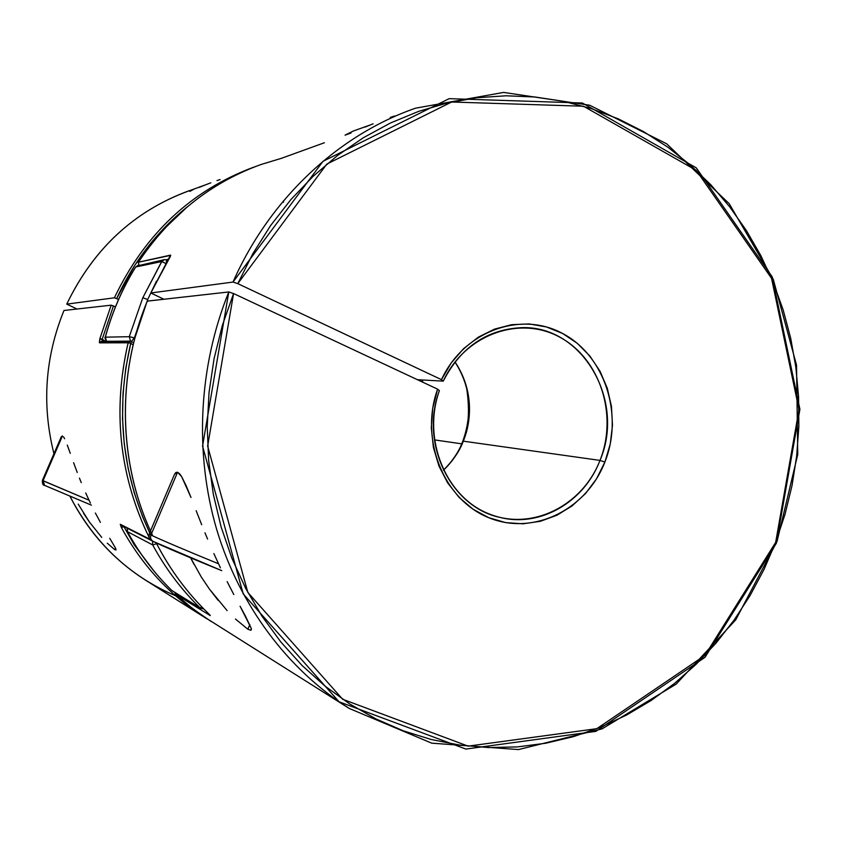 <?xml version="1.0" encoding="UTF-8"?>
<svg xmlns="http://www.w3.org/2000/svg" width="842" height="842" viewBox="0 0 842 842"><rect width="100%" height="100%" fill="white"/><g stroke="black" fill="none" stroke-linecap="round" stroke-linejoin="round"><path stroke-width="1.26" d="M461.963 443.881L459.921 448.133L461.784 443.85L434.367 439.871L461.963 443.881M138.183 265.219L135.646 267.03L138.299 265.198L135.741 266.977L161.664 261.557L135.741 266.977C122.29 288.732 112.165 312.119 105.355 337.158L129.258 336.705L142.793 297.794L161.801 261.546L166.095 263.609L161.664 261.557L142.793 297.794L147.718 299.499L156.454 281.133L147.718 299.499L134.825 338.179M466.457 386.983C470.636 406.391 469.089 425.347 461.784 443.85C468.647 429.904 470.204 410.949 466.457 386.983M422.884 382.257L422.263 379.963L422.884 382.257M127.479 531.681C139.572 553.826 154.391 573.465 171.947 590.6L199.964 607.819C181.314 589.568 165.558 568.603 152.697 544.942L127.479 531.681L152.697 544.942L152.581 541.101L152.697 544.942L156.623 543.711L152.697 544.942C165.558 568.603 181.314 589.568 199.964 607.819L201.985 607.093L199.964 607.819L171.947 590.6C154.391 573.465 139.572 553.826 127.479 531.681L127.279 528.302L127.479 531.681M161.664 261.557L164.4 259.652L166.348 259.725L164.4 259.652L161.664 261.557M140.14 265.272L164.4 259.652L166.453 259.725L166.495 262.946L166.348 259.725M147.718 299.499L142.793 297.794L129.258 336.705L134.373 337.874L147.718 299.499M134.373 337.874L131.384 341.442L134.373 337.874L129.921 336.789L129.258 336.705L130.552 341.157L129.258 336.705L105.355 337.158C112.165 312.119 122.29 288.732 135.741 266.977L135.636 267.146M105.355 337.158L106.555 341.294L105.355 337.158M135.646 267.04C122.195 288.774 112.081 312.161 105.271 337.179L105.334 337.242M127.384 531.491L127.174 528.25M171.863 590.516L200.659 608.356L203.669 608.819M116.059 549.952L114.796 549.71L115.501 548.068L114.796 549.71L107.271 543.195L114.796 549.71L116.059 549.952L115.501 548.058L116.059 549.952M109.744 538.301L115.501 548.058L109.744 538.301M100.409 522.387L95.367 513.02L100.409 522.387M90.399 503.095L85.695 492.959L90.399 503.095M81.285 482.655L79.432 478.098M73.591 462.668L77.254 472.509L73.591 462.668M67.297 445.092L70.275 453.364L67.297 445.092M63.476 436.798L64.645 438.766L63.476 436.798M189.839 191.397L194.386 188.913L205.595 184.808L194.386 188.913L189.839 191.397M199.112 187.44L204.785 185.135L199.112 187.44M210.816 182.809L204.785 185.135L210.816 182.809M220.099 179.546L216.983 180.598M133.625 342.915L131.489 341.505L130.721 343.336L133.141 344.925L130.721 343.336L131.489 341.505L130.247 341.136L101.524 341.326L99.682 342.536L128.258 342.441L130.247 341.136L131.447 341.494L130.247 341.136L128.142 342.789L99.356 342.515L99.872 338.684L111.186 305.172L63.981 310.488C45.026 357.208 41.679 404.96 53.941 453.722C41.679 404.96 45.026 357.208 63.981 310.488L111.186 305.172L99.872 338.684L102.208 339.21L113.428 305.962L111.186 305.172L115.449 306.877L113.428 305.962L102.208 339.21L105.376 341.294L99.872 338.684L99.577 342.852L128.142 342.789C112.807 409.096 119.027 472.383 146.813 532.639M207.385 619.081L204.922 617.565C169.979 595.547 142.14 565.55 121.406 527.576L120.269 524.282L150.097 539.322M148.908 536.964C119.375 475.646 112.46 410.917 128.142 342.789L130.721 343.336L125.774 368.175L123.027 393.372L122.522 418.706L124.258 443.913L128.205 468.773L134.31 493.044L142.519 516.525L149.687 532.828M189.271 190.671C134.257 210.879 93.42 248.706 66.75 304.13L114.386 297.805C144.898 233.981 191.271 190.46 253.505 167.242C191.271 190.46 144.898 233.981 114.386 297.805L116.628 298.594L134.836 265.177L157.58 235.181L187.324 206.816M175.578 595.789C129.5 576.075 94.304 542.932 70.012 496.37C88.242 531.944 113.628 560.014 146.192 580.58L204.922 617.565M61.245 436.861L62.445 435.914L43.016 480.782L62.445 435.914L61.245 436.84L42.384 480.403L89.02 500.211L43.016 480.782L44.615 485.381L43.016 480.782M78.211 504.126L89.452 522.093L83.59 513.336M101.735 537.385L89.452 522.093M154.075 571.192L134.436 545.121L123.827 526.524M194.102 189.04C136.857 208.532 94.409 246.906 66.75 304.13L77.043 309.014L66.75 304.13L114.386 297.805L118.564 299.478L116.628 298.594C133.468 261.904 157.022 231.318 187.313 206.816M150.339 539.796L121.101 525.113L152.255 540.922M150.339 534.165C121.848 473.751 115.301 410.138 130.721 343.336L128.258 342.441L99.577 342.852L101.461 341.326L102.64 341.663M121.132 525.134L120.269 524.282L121.406 527.576L123.479 526.345M123.574 526.797L121.406 527.576C142.424 566.045 170.694 596.315 206.227 618.375M102.292 340.61L102.429 341.315M250.821 630.29L247.874 629.237L249.811 624.564L247.874 629.237L235.455 619.038L247.874 629.237L250.821 630.29L251.274 628.395L251.358 629.711M245.422 616.039L251.274 628.395L240.075 606.219L245.422 616.039M233.813 594.557L227.161 581.633L233.813 594.557M220.415 567.813L213.868 553.583L220.415 567.813M207.574 539.059L204.964 532.786M196.165 510.736L201.68 524.703L196.165 510.736M186.145 485.666L190.997 497.485L181.609 476.551L186.145 485.666M179.493 473.646L181.609 476.551L177.557 472.246L179.493 473.646M351.03 133.004L345.073 135.162L353.314 131.026L370.301 124.942L353.314 131.026L345.073 135.109L351.03 133.004M364.965 127.131L373.132 123.806L364.965 127.131M394.551 116.007L390.256 117.448M138.962 265.062L138.351 262.241C169.937 215.12 210.963 182.504 261.42 164.369C210.995 182.482 169.989 215.089 138.404 262.209L138.993 265.051L138.351 262.294M138.351 262.241L170.737 255.337L150.844 292.974L233.002 282.059L237.781 283.638L441.471 379.658L443.26 381.131L417.4 379.689L443.26 381.131C460.721 347.378 486.655 329.559 521.082 327.685C582.211 324.865 625.838 400.792 599.988 460.406C618.196 415.001 600.062 358.418 559.498 337.032C519.23 315.034 464.647 334.737 443.26 381.131L441.471 379.658C463.721 331.169 520.682 310.561 562.667 333.506C604.945 355.808 623.827 414.78 604.872 462.1L599.988 460.406L463.3 441.166C473.667 413.022 470.91 386.604 455.017 361.913C475.372 392.372 470.415 424.284 463.3 441.166L599.988 460.406C584.306 501.853 540.332 527.723 500.116 517.441C450.902 507.316 419.432 443.324 439.398 390.604C422 438.956 445.618 496.696 488.602 513.725C531.365 531.418 582.327 506.063 599.988 460.406L604.872 462.1L596.525 478.814L585.485 493.591L572.128 505.884L556.899 515.251L540.353 521.314L523.061 523.808L505.653 522.608L488.77 517.704L473.088 509.242L459.185 497.506L447.649 482.919L438.935 466.005L433.409 447.428L431.304 427.915L432.714 408.233L437.598 389.151L233.571 293.553L222.299 325.549L214.078 358.65L209.037 392.456L207.227 426.589L208.658 460.637L213.31 494.212L221.109 526.924L231.939 558.393L245.643 588.295L262.051 616.291L280.933 642.099L302.036 665.464L325.117 686.177L349.872 704.059L376.037 718.973L403.286 730.814L431.346 739.539L459.911 745.117L488.686 747.559L517.409 746.907L545.805 743.223L573.612 736.603L600.609 727.162L626.564 715.047L651.266 700.407L674.547 683.399L696.218 664.201L716.121 643.014L734.14 620.038L750.127 595.462L763.999 569.497L775.661 542.374L785.028 514.294L792.048 485.476L796.658 456.153L798.847 426.547L798.584 396.877L795.869 367.386L790.712 338.295L783.134 309.824L773.167 282.217L760.884 255.684L746.349 230.476L729.646 206.785L710.89 184.861L690.198 164.895L667.727 147.097L643.625 131.657L618.091 118.775L591.326 108.607L563.551 101.314L535.007 96.998L505.968 95.788L476.688 97.756L447.481 102.945L418.642 111.365L390.478 122.995L363.302 137.762L337.421 155.57L313.161 176.273L290.795 199.68L270.608 225.551L252.863 253.642L237.781 283.638L441.471 379.658L451.196 362.934L463.626 348.609L478.267 337.2L494.507 329.127L511.726 324.665L529.26 323.949L546.447 326.949L562.667 333.506L577.317 343.347L589.916 356.082L600.009 371.217L607.271 388.204L611.471 406.444L612.471 425.273L610.25 444.05L604.872 462.1C586.485 509.684 533.375 536.165 488.77 517.704C443.945 499.938 419.327 439.598 437.598 389.151L439.398 390.604L437.598 389.151L233.571 293.553L228.792 291.953L147.329 301.11C116.922 373.911 118.312 460.616 150.486 530.955M211.226 621.533L192.786 608.755L175.494 594.136L210.247 615.607L208.132 613.229C187.292 593.052 170 569.613 156.244 542.911C170 569.613 187.292 593.052 208.132 613.229L210.247 615.607L175.494 594.136L187.619 604.682L202.964 616.134L349.272 708.469C288.269 670.074 239.633 605.914 216.71 529.555C194.228 453.07 198.544 366.649 228.792 291.953L202.564 446.06L243.212 593.905L339.073 701.786L465.868 749.064L595.841 731.361L705.017 657.307L776.356 543.269L799.9 409.286L772.209 276.85L696.26 167.842L582.348 103.008L449.165 98.661L323.002 161.306L233.002 282.059C269.766 198.638 338.579 134.867 415.59 108.176L503.6 92.42L589.642 105.218L666.706 143.814L729.246 203.743L773.335 279.512L796.532 365.144L797.742 454.48L777.061 541.385L735.729 619.849L676.179 684.104L602.072 728.846L518.462 749.58L431.714 743.16L349.272 708.469M174.536 474.267L177.557 472.246L150.95 534.996L177.557 472.246L175.883 472.488L174.536 474.267M193.997 564.414L190.639 557.846L201.322 577.054L209.469 589.137L201.322 577.054M218.257 600.493L209.469 589.137L227.119 610.608M152.255 534.786C118.427 463.774 116.343 375.237 147.329 301.11L147.297 301.194M150.465 530.986C118.259 460.637 116.87 373.932 147.276 301.141L228.792 291.953L233.571 293.553L207.648 446.081L247.832 592.421L342.641 699.249L468.12 746.138L596.81 728.677L704.975 655.36L775.661 542.374L799.005 409.591L771.556 278.355L696.302 170.379L583.485 106.229L451.638 102.008L326.812 164.095L237.781 283.638L233.002 282.059L150.844 292.974L163.874 299.247L150.781 292.995L169 258.926M443.45 470.215C452.091 462.079 458.711 452.396 463.3 441.166C459.9 450.628 453.28 460.311 443.45 470.215M166.295 259.683L168.821 259.157L166.295 259.683M283.543 202.185L283.354 201.049M175.494 594.136L174.894 592.526L175.462 594.115L177.841 596.294L192.629 608.64L210.932 621.343M175.441 594.094L174.841 592.484M150.781 292.995L170.537 255.115L138.404 262.209C169.926 215.184 210.837 182.609 261.136 164.474L281.165 158.401L324.37 142.751M210.247 615.607L209.742 614.839L210.247 615.607M170.537 255.115L170.21 256.663L170.537 255.115M44.942 485.529L91.399 505.168L44.615 485.381C43.026 485.529 42.289 483.876 42.384 480.403M153.549 541.585L153.118 541.385C150.771 539.88 150.044 537.743 150.95 534.996C157.349 538.28 188.282 551.468 218.52 563.772C188.282 551.468 157.349 538.28 150.95 534.996C150.044 537.743 150.771 539.88 153.118 541.385L221.762 570.644L153.549 541.585C159.843 544.921 192.492 558.846 221.762 570.644M174.41 474.53L149.213 533.944L150.95 534.996M166.453 259.725L168.158 260.21M106.502 341.294C104.976 338.4 104.576 337.032 105.271 337.179M127.395 531.597C139.488 553.752 154.328 573.413 171.894 590.568M203.743 608.892L200.659 608.356M422.579 382.121L422 379.952M255.631 166.495L254.716 166.811M156.202 542.89C169.958 569.592 187.261 593.031 208.1 613.208L209.995 615.102M170.326 256.557L169.01 258.852M443.397 470.11C454.806 459.164 462.584 445.839 466.731 430.146L469.362 409.686C469.11 392.172 464.3 376.279 454.943 362.007M91.399 505.168L44.647 485.402M149.213 533.944C148.866 540.659 149.308 538.27 153.107 541.374"/></g></svg>
